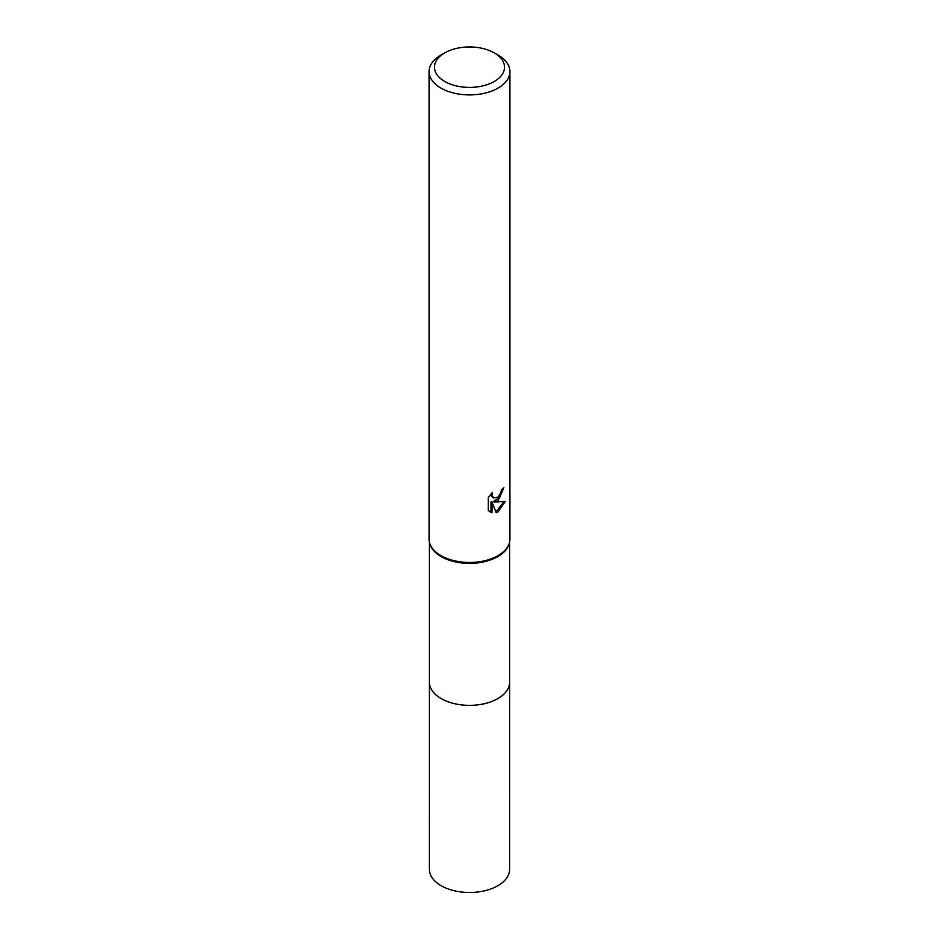 <?xml version="1.0" encoding="UTF-8"?>
<svg xmlns="http://www.w3.org/2000/svg" width="939" height="939" viewBox="0 0 939 939"><rect width="100%" height="100%" fill="white"/><g stroke="black" fill="none" stroke-linecap="round" stroke-linejoin="round"><path stroke-width="1.41" d="M509.607 542.038L509.607 682.195A40.107 23.158 180 0 1 497.858 698.569A40.107 23.158 180 0 1 454.147 703.581A40.107 23.158 180 0 1 429.393 682.195L429.393 542.038M509.607 681.784A40.107 23.158 180 0 1 497.858 698.581A40.107 23.158 180 0 1 453.807 703.522A40.107 23.158 180 0 1 429.393 681.784M494.266 52.877L498.081 55.072A40.424 23.334 180 0 1 509.924 71.575L509.924 539.127A40.424 23.334 180 0 1 509.361 543L509.044 544.068A40.107 23.158 180 0 1 497.858 556.592A40.107 23.158 180 0 1 457.293 562.285A40.107 23.158 180 0 1 429.956 544.068L429.639 543A40.424 23.334 180 0 1 429.076 539.127L429.076 71.575A40.424 23.334 180 0 1 440.919 55.072L444.734 52.877A35.036 20.224 180 0 1 494.266 52.877A35.036 20.224 180 0 1 494.266 81.482A35.036 20.224 180 0 1 444.734 81.482A35.036 20.224 180 0 1 444.734 52.877L440.919 55.072M509.361 543A40.424 23.334 180 0 1 498.081 555.63A40.424 23.334 180 0 1 457.199 561.358A40.424 23.334 180 0 1 429.639 543M498.081 500.616L494.207 502.072L505.288 501.367L498.081 511.849L496.179 512.647L491.989 502.189L491.989 512.741L488.303 510.57L488.292 497.553L492.552 492.294L491.977 494.876L493.538 497.963L498.081 497.118L501.003 492.459L501.426 489.747A40.424 23.334 0 0 0 503.891 487.705L498.081 500.616M509.924 71.575A40.424 23.334 180 0 1 498.081 88.078A40.424 23.334 180 0 1 454.03 93.137A40.424 23.334 180 0 1 429.076 71.575M502.834 488.644L499.806 497.259L493.245 501.52L494.207 502.072M493.55 497.963L491.426 496.168L491.027 493.891M489.559 511.649L491.015 512.178L491.015 501.626L491.989 502.189M495.886 511.872L504.008 501.661M491.015 512.178L491.989 512.741M509.607 681.608A40.119 23.158 180 0 1 509.619 682.207L509.607 869.338A40.107 23.158 180 0 1 484.841 890.735A40.107 23.158 180 0 1 441.142 885.712A40.107 23.158 180 0 1 429.393 869.338L429.381 682.207A40.119 23.158 180 0 1 429.393 681.608M509.619 682.207A40.119 23.158 180 0 1 484.853 703.604A40.119 23.158 180 0 1 441.13 698.581A40.119 23.158 180 0 1 429.381 682.207"/></g></svg>
